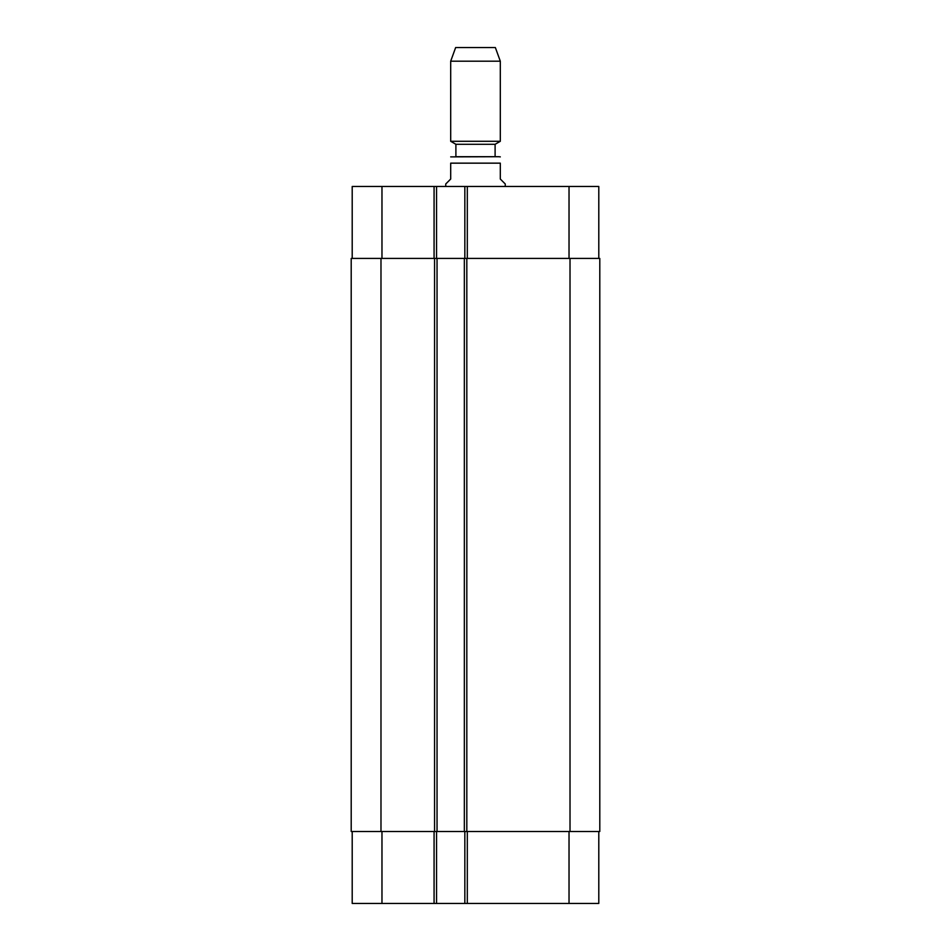 <?xml version="1.0" encoding="UTF-8"?>
<svg xmlns="http://www.w3.org/2000/svg" width="951" height="951" viewBox="0 0 951 951"><rect width="100%" height="100%" fill="white"/><g stroke="black" fill="none" stroke-linecap="round" stroke-linejoin="round"><path stroke-width="1.43" d="M505.266 186.479L505.266 183.995L500.309 179.038L500.309 163.156C500.309 153.931 500.309 153.931 500.309 163.156L450.691 163.156L450.691 179.038L445.734 183.995L445.734 186.479M450.691 163.156C450.691 153.931 450.691 153.931 450.691 163.156M450.691 156.879L498.823 156.713L495.102 156.713L495.102 144.302L500.309 141.295L500.309 61.185L450.691 61.185L450.691 141.295L500.309 141.295M495.102 144.302L455.898 144.302L455.898 156.713L495.102 156.713M455.898 144.302L450.691 141.295M450.691 61.185L455.648 47.55L495.352 47.55L500.309 61.185M598.797 831.507L598.797 903.45L352.203 903.45L352.203 831.507M598.797 258.422L598.797 186.479L352.203 186.479L352.203 258.422M464.837 831.507L464.837 903.45M436.545 831.507L436.545 903.45M437.044 831.507L599.796 831.507L599.796 258.422L351.204 258.422L351.204 831.507L437.044 831.507L437.044 258.422M464.837 258.422L464.837 186.479M436.545 258.422L436.545 186.479M464.338 831.507L464.338 258.422M351.204 831.507L351.204 258.422L351.204 831.507M467.31 831.507L467.31 903.45M434.072 831.507L434.072 903.45M381.969 831.507L381.969 903.45M569.031 831.507L569.031 903.45M467.31 258.422L467.31 186.479M434.072 258.422L434.072 186.479M381.969 258.422L381.969 186.479M569.031 258.422L569.031 186.479M570.018 831.507L570.018 258.422M466.822 831.507L466.822 258.422M434.571 831.507L434.571 258.422M380.982 831.507L380.982 258.422M500.309 156.879L498.823 156.713"/></g></svg>
